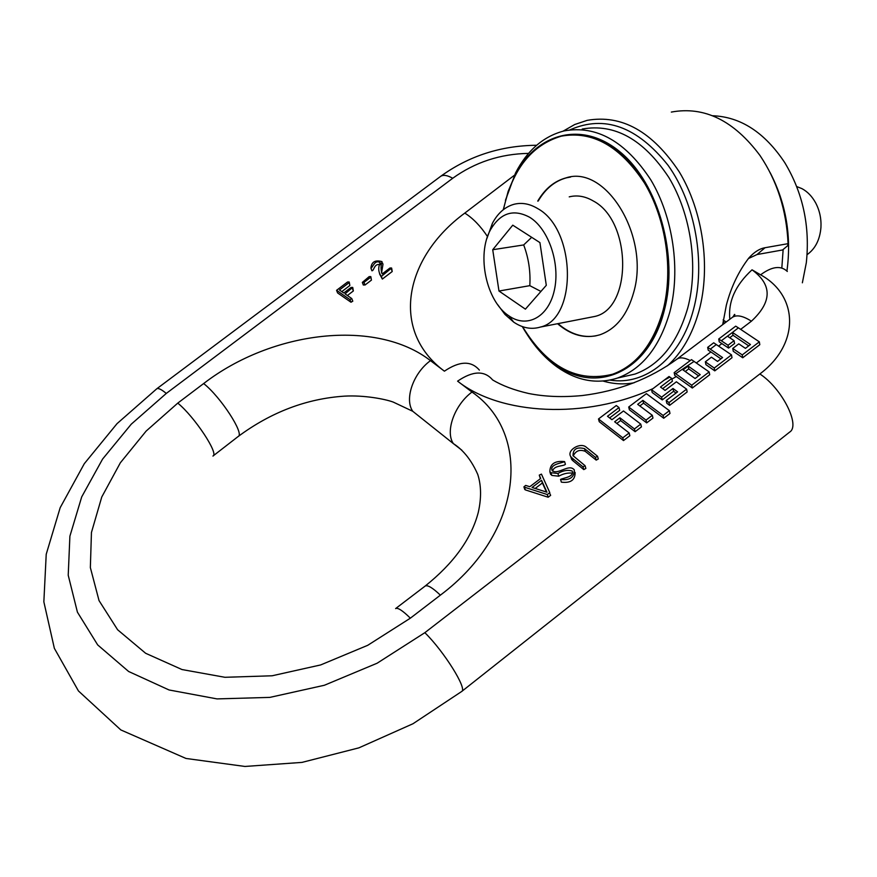 <?xml version="1.0" encoding="UTF-8"?>
<svg xmlns="http://www.w3.org/2000/svg" width="877" height="877" viewBox="0 0 877 877"><rect width="100%" height="100%" fill="white"/><g stroke="black" fill="none" stroke-linecap="round" stroke-linejoin="round"><path stroke-width="1.32" d="M512.76 225.17L539.925 242.6L546.294 285.31L525.4 309.153L498.98 291.032L492.721 249.726L512.76 225.17M529.763 217.332C513.538 208.627 500.438 212.804 490.451 229.851C476.419 254.922 486.242 301.107 508.726 315.753L509.022 315.95C526.989 328.535 548.476 317.2 554.319 290.386C560.447 263.747 548.64 228.908 529.763 217.332M497.676 304.637L504.977 314.448L513.714 322.144C522.571 328.097 531.462 329.73 540.385 327.066C577.461 318.877 576.156 229.456 537.787 208.638C529.73 203.738 521.771 202.302 513.922 204.308C504.966 206.851 497.796 213.188 492.403 223.295L486.867 238.599M588.785 317.627L595.001 316.411C632.47 308.156 631.835 221.059 593.28 200.976C585.189 196.24 577.176 194.869 569.228 196.865M570.653 177.022L566.498 177.812C554.878 180.958 545.45 188.698 538.204 201.041M558.024 323.624C570.116 334.06 582.81 338.116 596.097 335.814M537.733 201.096C544.979 188.763 554.407 181.013 566.016 177.878C605.634 164.459 649.813 235.979 633.907 291.613C627.614 314.613 616.268 329.007 599.857 334.806C585.233 339.059 571.135 335.354 557.564 323.712M522.571 326.672C547.358 367.156 577.373 382.997 612.639 374.205C636.636 365.402 653.464 344.069 663.1 310.184C673.492 270.193 666.136 219.184 644.584 183.205C620.247 146.196 592.49 130.509 561.313 136.165C531.725 145.001 512.508 169.206 503.661 208.781L503.508 209.548M606.95 375.838L613.1 374.106C637.108 365.303 653.935 343.959 663.582 310.085C673.076 267.792 667.715 226.869 647.478 187.327C625.202 150.504 598.848 133.063 568.395 134.981M503.266 209.735L508.167 191.339L514.7 175.839C536.011 133.205 582.043 120.028 620.171 151.995C658.441 183.446 678.82 256.051 664.273 310.524C648.947 372.714 595.582 394.891 555.371 364.47C542.479 355.207 531.451 342.567 522.297 326.573M505.415 200.394L515.523 172.999C527.285 150.274 543.51 136.231 564.218 130.892C596.634 125.071 625.498 141.394 650.789 179.84C673.185 217.222 680.771 270.237 669.896 311.73C659.844 346.799 642.381 368.899 617.507 378.053C597.051 384.521 577 380.892 557.377 367.167C545.965 358.978 535.924 348.147 527.263 334.663M582.196 129.051C614.722 123.251 643.608 139.388 668.844 177.472C691.197 214.481 698.673 267.003 687.689 308.178C677.526 342.962 659.975 364.92 635.025 374.062L622.56 376.902M569.951 129.873C604.417 114.624 637.173 126.496 668.197 165.479C695.538 203.782 705.941 263.451 693.488 309.515C680.848 358.046 645.264 385.814 609.986 380.103M563.122 131.155L574.72 124.512L587.151 120.357C621.749 114.284 652.455 131.473 679.291 171.914C703.036 211.247 710.874 267.057 699.068 310.71C692.501 334.29 681.966 352.653 667.474 365.786M634.115 382.778C623.832 384.663 613.516 384.093 603.168 381.078M671.333 112.081C704.297 105.985 733.852 120.467 759.997 155.503C777.186 181.046 786.548 210.425 788.072 243.663L765.04 247.72C759.526 248.662 754.121 252.094 748.815 258.035C738.566 271.41 731.078 287.119 726.342 305.174L722.692 324.633M788.072 243.663L787.678 245.692L782.58 249.967L757.037 254.538L748.344 258.572M723.196 319.688L724.128 323.558M781.824 268.011L783.15 249.496M786.932 271.037C791.679 236.275 786.077 203.453 770.127 172.594M802.367 282.8L806.314 262.76C810.162 226.299 802.959 192.896 784.707 162.552C764.623 132.372 740.55 116.762 712.486 115.731M796.722 186.56L801.962 188.643C807.564 191.679 812.124 196.437 815.665 202.916C819.633 210.48 821.398 218.647 820.949 227.406C819.907 239.739 815.292 248.827 807.092 254.659M531.681 237.316L523.69 244.935L492.721 249.726M523.69 244.935C528.623 258.057 530.662 271.64 529.807 285.661L498.98 291.032M529.807 285.661L540.923 291.438M349.265 282.23L349.846 285.507L341.8 291.613M348.816 282.876L339.443 289.98L343.762 292.973L351.03 287.459L352.697 287.415L345.034 293.861L351.765 298.553L349.956 299.605L336.571 290.32L347.544 282.01L349.178 281.988L349.846 285.507M748.706 345.856L733.008 335.266L729.741 337.744M733.008 335.266L732.481 332.427L727.471 336.198L734.071 340.671L734.575 343.499L728.557 348.07L719.25 341.844L718.723 339.004L728.042 345.253L728.557 348.07M707.673 347.369L713.703 342.797L731.495 354.889L731.999 357.717L714.788 370.861L705.908 364.635L705.349 361.817L711.433 357.202L717.529 361.423L722.593 357.564L707.673 347.369L708.221 350.197L710.896 351.94L696.382 362.946M720.905 358.857L710.896 351.94M709.153 371.936L709.701 374.742L692.315 388.018L674.764 375.444L674.161 372.648L691.493 359.625L709.153 371.936L691.734 385.222L674.161 372.648M669.875 377.088L664.229 380.125L669.041 376.496L671.782 378.469L672.396 381.254L662.661 388.643M671.782 378.469L660.469 387.042L665.051 390.397L676.386 381.791L686.592 389.147L687.173 391.942L669.611 405.36L666.838 403.31L666.213 400.526L677.603 391.844L672.977 388.489L661.609 397.138L651.545 389.728L664.229 380.125M676.024 393.049L673.591 391.274L662.234 399.912L652.192 392.501L651.545 389.728M718.723 339.004L735.693 326.156L738.379 327.834L759.339 341.844L759.8 344.694L742.731 357.761L733.26 351.282L732.755 348.454L738.785 343.861L745.428 348.366L750.46 344.518L732.481 332.427L721.387 340.704M643.532 403.157L642.874 400.383L637.678 404.33L652.302 415.303L652.959 418.077L646.678 422.878L629.39 409.789L628.699 407.016L646.371 393.641L669.37 410.666L669.984 413.451L663.736 418.241L643.532 403.157L639.848 405.952M618.987 407.564L607.476 416.268L611.949 419.71L623.481 410.973L640.758 424.117L641.438 426.88L635.123 431.703L620.598 420.554L619.896 417.803L614.645 421.782L629.16 432.964L629.85 435.726L623.514 440.572L599.243 421.705L598.498 418.965L616.301 405.525L618.987 407.564L619.688 410.326L609.636 417.923M620.598 420.554L616.794 423.448M351.863 298.816L352.795 301.184L350.997 302.236L337.612 292.951L336.571 290.32M352.784 287.656L353.343 290.967L347.391 295.494M370.883 276.836L371.431 280.125L364.975 285.036L363.253 284.828M391.679 268.252L392.205 271.541L382.339 279.072L379.566 273.909M380.201 264.701C374.008 263.1 374.227 270.807 371.914 270.785L371.552 269.831M382.515 262.99L382.986 264.262L381.55 272.911M570.719 456.544L571.618 459.416L573.065 460.885L572.275 458.167L583.008 466.871L585.091 465.709L573.021 455.678C572.999 449.057 576.825 446.711 584.52 448.64L595.45 457.388L597.533 456.237L586.34 447.259C580.377 441.734 566.301 450.471 570.817 456.687L572.275 458.167M585.211 466.147L585.869 468.439L583.786 469.601L573.065 460.885M573.207 455.919C575.827 450.701 579.85 449.188 585.288 451.37L584.52 448.64M597.643 456.665L598.289 458.978L596.207 460.118L585.288 451.37M549.791 493.466L550.646 495.341L548.169 497.237L525.356 489.892L524.468 487.195L547.314 494.54L549.791 492.644L541.438 474.117L539.267 475.126L540.692 478.458L529.796 486.713L525.674 485.419L523.909 486.845L524.468 487.195M540.068 477.658L539.267 475.126M540.462 478.623L540.122 477.833M524.654 489.125L525.356 489.892M550.022 472.297L551.786 475.422L558.748 476.2C563.396 473.624 567.956 472.615 572.429 473.163M558.748 476.2L557.915 473.481C563.056 470.489 567.814 469.666 572.188 471.004C574.545 477.11 562.979 477.932 560.546 479.434L561.368 482.153C570.543 483.293 575.126 480.125 575.115 472.626L575.016 472.286M552.663 471.146C553.76 465.205 563.571 466.454 565.402 464.317L564.755 462.124M734.071 340.671L728.042 345.253M731.495 354.889L714.251 368.044L705.349 361.817M716.366 344.518L710.326 349.09M714.788 370.861L714.251 368.044M692.315 388.018L691.734 385.222M694.135 361.368L675.707 373.723M688.138 366.071L683.04 369.93L695.099 378.524L700.219 374.622L688.138 366.071L688.719 368.866L685.244 371.508M698.574 375.871L688.719 368.866M686.592 389.147L668.998 402.576L666.213 400.526M669.611 405.36L668.998 402.576M673.591 391.274L672.977 388.489M662.234 399.912L661.609 397.138M738.379 327.834L732.481 332.427M759.339 341.844L742.249 354.922L732.755 348.454M742.731 357.761L742.249 354.922M663.736 418.241L663.1 415.468L642.874 400.383M669.37 410.666L663.1 415.468M646.678 422.878L646.02 420.105L628.699 407.016M652.302 415.303L646.02 420.105M635.123 431.703L634.444 428.941L619.896 417.803M640.758 424.117L634.444 428.941M623.514 440.572L622.802 437.82L598.498 418.965M629.16 432.964L622.802 437.82M370.434 277.472L363.966 282.394L362.333 282.416L369.162 276.628L370.785 276.595L371.431 280.125M382.339 279.072L381.363 276.419C378.349 272.451 377.932 267.88 380.125 262.716C374.83 259.022 372.539 268 370.927 268.143C371.431 261.905 375.126 259.735 382.01 261.609C380.662 266.005 380.739 270.105 382.219 273.909L389.936 268.022L391.591 268.022L381.363 276.419M532.065 487.469L546.941 492.194L541.537 480.278L532.065 487.469M546.503 492.063L542.392 482.975L535.178 488.456M542.392 482.975L541.537 480.278M551.786 475.422L550.953 472.714L557.915 473.481M560.546 479.434C569.743 480.585 574.336 477.406 574.314 469.908C568.998 463.264 558.123 475.257 552.214 470.675C549.265 464.108 562.365 463.056 564.602 461.587C554.834 460.557 549.923 463.955 549.868 471.782L550.953 472.714M757.037 254.538L765.04 247.72M721.946 343.554L718.636 346.064M676.331 376.529L671.925 379.083M653.003 388.621C585.496 419.677 500.416 415.095 457.597 381.155L471.99 392.041C454.461 404.977 445.012 431.539 453.354 443.609L461.872 450.208M479.368 370.105C471.212 360.568 459.559 360.929 444.409 371.179L430.486 360.644C376.189 318.515 272.407 330.465 203.65 383.556L177.768 403.113L146.13 431.089L120.357 462.782L101.754 497.029L91.449 532.471L90.353 567.572L99.035 600.602L117.617 629.763L145.637 653.277L181.999 669.546L224.94 677.296L272.1 675.783L320.686 664.93L367.726 645.308L410.359 618.175L440.375 595.154C523.843 532.646 531.933 433.435 471.99 392.041M444.409 371.179C389.761 330.739 404.407 257.432 464.788 213.1L514.382 175.279M729.85 319.239C728.02 301.6 735.419 285.124 752.038 269.809L760.589 274.819C798.454 295.549 800.273 343.751 759.855 373.964L424.852 632.679L377.121 663.22L324.369 685.266L269.853 697.39L217.025 698.903L169.053 689.969L128.623 671.486L97.687 644.924L77.417 612.157L68.22 575.235L69.897 536.187L81.704 496.897L102.587 459.077L131.254 424.183L166.279 393.433L452.707 178.272C475.049 162.19 500.328 153.903 528.557 153.387M752.038 269.809C772.374 284.784 772.166 301.918 751.414 321.19L740.659 329.357M732.185 317.474L732.339 317.364C736.603 314.525 742.962 315.797 751.414 321.19M676.858 359.219L676.989 359.121C679.927 357.082 684.345 357.564 690.243 360.568M733.106 316.74L734.52 314.426C735.354 314.317 734.619 315.292 732.339 317.364L676.989 359.121C649.758 378.963 618.197 391.098 582.317 395.538C562.672 397.413 544.749 396.722 528.557 393.466C514.065 390.133 502.072 385.606 492.578 379.894C484.477 370.357 472.824 370.785 457.597 381.155M430.486 360.644C413.22 373.131 404.242 399.21 412.76 411.291L420.993 417.847M440.375 595.154C432.569 587.733 427.494 584.707 425.148 586.066C453.694 563.275 471.398 538.741 478.261 512.453C481.462 498.268 481.309 485.606 477.779 474.479C469.129 454.735 458.309 446.788 453.354 443.609L412.76 411.291L393.203 402.072C385.102 399.057 363.977 395.012 344.529 396.141C306.698 398.618 271.245 412.058 238.193 436.483L213.089 455.941M410.359 618.175C402.664 610.589 397.741 607.388 395.604 608.594L425.148 586.066M177.768 403.113C194.486 416.652 219.173 454.023 212.936 456.062M203.65 383.556C220.587 396.766 244.815 434.137 238.193 436.483M760.589 274.819C771.979 266.389 780.892 265.271 787.316 271.464M759.855 373.964C781.78 388.16 800.734 425.509 789.673 432.076L461.686 691.482C467.584 689.19 444.025 651.403 424.852 632.679M166.279 393.433C161.5 389.454 158.331 387.897 156.797 388.763L117.036 423.646L84.302 463.681L60.184 507.673L46.218 554.264L43.85 601.841L54.352 648.322L78.448 690.955L120.818 729.927L186.001 758.462L244.957 766.454L301.962 762.398L358.89 747.851L412.979 723.744L461.686 691.482M452.707 178.272C447.358 175.225 443.334 174.589 440.627 176.354L440.331 176.573M487.404 236.428C480.464 225.992 472.922 218.209 464.788 213.1M353.343 290.967L352.313 288.336M350.997 302.236L349.956 299.605M364.975 285.036L363.966 282.394M392.205 271.541L391.241 268.888M596.207 460.118L595.45 457.388M583.786 469.601L583.008 466.871M548.169 497.237L547.314 494.54M490.451 229.851L492.403 223.295M509.022 315.95L513.714 322.144M595.001 316.411L540.385 327.066M555.371 364.47L557.377 367.167M514.7 175.839L515.523 172.999M617.507 378.053L635.025 374.062M723.24 320.116L726.233 321.969M156.797 388.763L440.627 176.354C468.8 155.985 500.8 145.626 536.636 145.264M363.341 285.058L362.333 282.416M380.454 263.582L380.125 262.716M371.914 270.785L370.927 268.143M570.817 456.687L571.618 459.416M523.909 486.845L524.797 489.541M572.188 471.004L572.615 472.429M549.868 471.782L550.701 474.49"/></g></svg>
